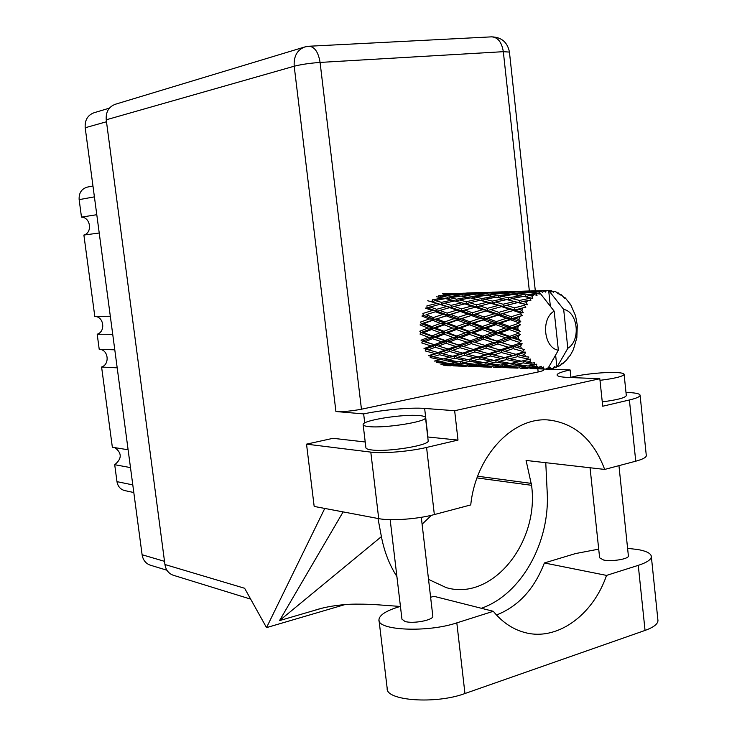 <?xml version="1.0" encoding="UTF-8"?>
<svg xmlns="http://www.w3.org/2000/svg" width="737" height="737" viewBox="0 0 737 737"><rect width="100%" height="100%" fill="white"/><g stroke="black" fill="none" stroke-linecap="round" stroke-linejoin="round"><path stroke-width="1.11" d="M150.541 565.242L150.201 565.141C145.686 563.473 142.987 560.009 142.103 554.749L85.197 127.759C84.709 120.113 87.685 115.092 94.133 112.715L109.398 108.146M96.787 214.707L81.485 217.12L79.145 199.644C78.804 192.919 81.577 188.736 87.473 187.078L92.963 185.991M99.228 233.021L83.889 235.048C92.659 232.754 90.605 217.332 81.485 217.12M110.32 316.237L94.815 316.495L83.889 235.048M112.733 334.34L97.192 334.22C105.87 331.604 103.834 316.357 94.815 316.495M117.192 367.846L101.595 367.026C110.135 364.345 108.302 349.356 99.421 349.384L114.788 349.817L99.228 349.375L97.192 334.22M128.109 449.773L112.356 447.248L101.595 367.026M130.486 467.599L114.705 464.697C121.992 458.783 122.066 453.098 114.926 447.663M124.848 490.612L124.544 490.538C120.343 489.331 117.819 486.365 116.971 481.648L114.705 464.697M549.185 368.638L553.367 368.399L554.252 366.547L556.232 367.459L556.794 365.967L555.624 355.087M443.554 294.137L449.395 294.542L438.764 295.73L438.312 297.094M436.673 296.79L442.688 297.969L432.333 299.848L432.112 301.848L430.519 301.544L436.848 303.423L426.916 305.883L427.092 307.9L439.805 304.353L446.539 306.564L436.645 309.291L429.892 306.905M447.46 297.177L441.445 296.117L452.085 294.809L458.184 295.611L447.46 297.177L447.083 298.955M439.003 297.223L441.445 296.117M450.694 294.966L449.395 294.542M445.48 298.586L451.827 300.134L441.454 302.354L435.134 300.576L445.48 298.586M456.627 299.194L450.27 297.748L461.012 296.062L467.369 297.26L456.627 299.194L456.396 301.23L459.575 299.931L470.344 297.886L476.553 299.342L466.272 301.746L459.575 299.931M435.134 300.576L432.112 301.848L427.718 300.77M447.341 299.019L450.27 297.748M445.148 298.642L442.688 297.969M460.118 296.191L458.184 295.611M454.784 300.926L461.463 302.833L451.136 305.367L444.42 303.239L454.784 300.926L456.396 301.23L451.827 300.134M444.42 303.239L441.435 304.399L441.454 302.354M469.957 297.96L467.369 297.26M518.378 322.603L518.268 323.423L509.516 326.454L500.377 323.101L510.419 319.711L518.378 322.603L520.81 321.765L518.912 319.545L515.099 318.172L522.284 315.519L520.442 313.833L511.119 316.735L502.616 313.686L513.284 310.517L520.709 313.068L523.252 312.709L521.805 310.295L518.249 309.107L525.859 307.154L524.376 305.275L514.527 307.873L506.577 305.321L517.807 302.575L527.333 304.759L526.356 302.308L523.012 301.378L530.907 300.254L529.783 298.319L519.511 300.429L512.003 298.54L523.675 296.394L532.777 298.43L532.261 296.099L529.074 295.491L534.187 294.68L537.07 295.261L536.324 293.381L525.73 294.883L518.535 293.777L530.52 292.349L536.914 293.068L539.226 294.118L539.134 292.055L536.039 291.797L541.262 291.318L539.134 292.055M517.973 326.537L517.871 329.467L513.79 328.002L517.973 326.537L520.405 324.805L518.268 323.423M517.945 332.599L517.991 333.428L509.82 336.376L500.027 332.949L509.405 329.559L517.945 332.599L520.175 331.346L517.871 329.467M518.304 336.533L518.756 339.407L514.398 337.942L518.304 336.533L520.359 334.423L517.991 333.428M519.428 342.41L519.631 343.193L512.012 345.874L501.575 342.576L510.308 339.416L519.428 342.41L521.381 340.816L518.756 339.407M520.525 346.095L521.51 348.712L516.877 347.348L520.525 346.095L522.146 343.737L519.631 343.193M522.726 351.392L523.077 352.083L515.955 354.313L504.928 351.374L513.072 348.647L522.726 351.392L524.348 349.568L521.51 348.712M524.486 354.589L525.942 356.782L521.077 355.603L524.486 354.589L525.647 352.129L523.077 352.083M527.628 358.965L528.097 359.518L521.363 361.167L509.847 358.772L517.503 356.653L527.628 358.965L528.88 357.04L525.942 356.782M529.931 361.471L531.755 363.111L526.697 362.189L529.931 361.471L530.612 359.085L528.097 359.518M533.791 364.658L534.343 365.036L527.895 365.994L516.011 364.29L523.307 362.908L533.791 364.658L534.675 362.742L531.755 363.111M536.49 366.307L538.563 367.293L533.376 366.685L536.49 366.307L536.739 364.142L534.343 365.036M540.82 368.113L535.108 368.509L523.021 367.597L530.096 367.035L540.82 368.113L541.345 366.335L538.563 367.293M543.74 368.813L540.672 368.832L543.74 368.813L543.602 366.998L541.428 368.297M539.18 292.036L554.16 311.143C540.663 318.734 543.86 348.076 558.36 350.213L548.402 367.643L545.924 369.08L548.254 369.136L547.545 368.15M536.914 293.068L536.324 293.381M534.187 294.68L532.261 296.099M530.29 297.822L529.783 298.319M527.959 300.291L526.356 302.308M524.772 304.63L524.376 305.275M522.975 307.799L521.805 310.295M520.709 313.068L520.442 313.833M519.567 316.744L518.912 319.545M464.605 303.782L471.708 306.039L461.399 308.84L454.268 306.399L480.174 300.272L487.268 302.225L476.48 304.814L469.405 302.649M454.268 306.399L451.32 307.421L451.136 305.367M480.174 300.272L477.051 299.471M466.272 301.746L466.245 303.828L461.463 302.833M475.024 307.145L482.569 309.715L472.325 312.746L464.752 310.019L490.575 303.193L498.074 305.496L487.341 308.37L479.796 305.873M463.085 310.517L461.786 310.876L461.399 308.84M464.752 310.019L421.371 323.746L423.922 323.479L432.683 320.319L440.514 323.396L431.818 326.602L423.922 323.479M490.575 303.193L487.268 302.225M476.48 304.814L476.664 306.924L471.708 306.039M486.107 310.95L494.122 313.805L483.969 317.021L475.881 314.045L487.728 310.452L472.914 314.727L472.325 312.746M498.857 312.359L490.86 309.568L501.584 306.62L509.562 309.254L498.857 312.359L499.456 314.395L484.753 318.918L483.969 317.021M475.881 314.045L445.526 323.635L421.048 332.516L423.582 332.654L431.707 329.494L440.173 332.719L432.112 335.851L423.582 332.654M489.617 309.936L490.86 309.568M501.584 306.62L503.251 306.399L498.074 305.496M487.341 308.37L487.728 310.452L482.569 309.715M497.88 315.16L506.43 318.255L496.342 321.608L487.756 318.421L502.616 313.686M487.756 318.421L470.805 323.515L422.485 341.111L425.083 341.636L432.582 338.688L441.684 341.839L434.24 344.695L425.083 341.636M513.284 310.517L499.456 314.395L494.122 313.805M517.512 309.319L514.923 310.01L509.562 309.254M510.419 319.711L511.911 318.679L497.318 323.386L496.342 321.608M500.377 323.101L497.318 323.386L483.518 328.085L425.59 348.951L428.317 349.835L435.254 347.284L444.955 350.176L438.045 352.562L428.317 349.835M522.284 315.519L511.911 318.679L515.099 318.172M511.119 316.735L511.911 318.679L506.43 318.255M454.278 294.081L448.409 293.805L465.204 293.262L454.278 294.081L453.854 295.021M456.59 293.363L445.498 294.247M447.184 294.358L448.409 293.805M463.122 294.975L457.004 294.303L467.967 293.354L474.158 293.759L463.122 294.975L462.679 296.357M455.061 295.168L457.004 294.303M465.922 293.51L465.204 293.262M472.353 296.449L465.95 295.371L477.032 294.035L483.49 294.837L472.353 296.449L471.966 298.245M463.426 296.486L465.95 295.371M475.531 294.201L474.158 293.759M482.035 298.503L475.328 297.029L486.475 295.297L493.237 296.514L482.035 298.503L481.805 300.585L485.167 299.25L496.388 297.158L503.482 298.771L492.261 301.101L485.167 299.25M472.26 298.319L475.328 297.029M485.517 295.436L483.49 294.837M495.955 297.232L493.237 296.514M503.067 304.243L495.568 302.032L506.798 299.591L514.306 301.58L503.067 304.243L503.251 306.399L506.577 305.321M492.261 301.101L492.242 303.239L495.568 302.032M506.798 299.591L503.482 298.771M517.807 302.575L514.306 301.58M514.527 307.873L514.923 310.01L518.249 309.107M481.436 292.561L463.849 293.234M463.905 293.215L462.679 293.225M479.243 293.289L472.997 293.004L490.584 292.442L479.243 293.289L478.82 294.229M471.735 293.566L472.997 293.004M470.224 292.976L469.939 293.455M488.613 294.192L482.136 293.501L493.514 292.525L500.101 292.93L488.613 294.192L488.161 295.583M480.119 294.385L482.136 293.501M491.339 292.69L490.584 292.442M498.415 295.684L491.625 294.597L503.15 293.215L509.986 294.035L498.415 295.684L498.028 297.508M488.981 295.721L491.625 294.597M501.547 293.39L500.101 292.93M508.677 297.776L501.565 296.274L513.173 294.505L520.35 295.74L508.677 297.776L508.447 299.913L512.003 298.54M498.378 297.591L501.565 296.274M512.132 294.653L509.986 294.035M523.196 296.477L520.35 295.74M519.511 300.429L519.484 302.621L523.012 301.378M489.11 292.396L488.087 292.405M507.471 291.714L489.064 292.414M505.389 292.451L498.746 292.174L517.171 291.576L505.389 292.451L504.965 293.4M497.438 292.736L498.746 292.174M495.789 292.138L495.513 292.626M515.338 293.363L508.447 292.672L520.294 291.668L527.296 292.073L515.338 293.363L514.887 294.772M506.365 293.566L508.447 292.672M517.964 291.843L517.171 291.576M515.78 294.92L518.535 293.777M528.807 292.543L527.296 292.073M525.739 296.818L529.074 295.491M525.73 294.883L525.343 296.735M515.485 291.539L514.702 291.548M534.749 290.82L515.458 291.557M532.787 291.576L525.748 291.299L544.182 290.664L532.787 291.576L532.363 292.543M524.385 291.87L525.748 291.299M522.597 291.272L522.312 291.751M533.864 292.7L536.039 291.797M541.262 291.318L542.635 292.571L543.565 290.765M567.812 358.09L570.41 355.151L573.349 349.66L576.841 337.749L577.283 325.201L575.542 315.74L570.705 304.694L565.334 297.988L564.828 297.508L564.542 298.135L560.977 294.478L560.277 295.076L558.278 292.921L558.139 293.98L556.076 291.944L553.957 291.244L553.432 292.414L551.654 290.719L549.037 290.618M551.046 290.618L551.138 292.045L548.715 290.396L542.681 290.645M544.182 290.664L545.463 292.082L546.476 290.415M548.254 369.136L549.968 367.45L551.202 368.859M563.667 309.402L567.822 348.297C581.014 340.54 577.992 311.908 563.667 309.402L548.66 290.396L550.364 306.233M567.822 348.297L557.798 365.672L556.794 365.967M556.739 366.105L558.425 366.455L557.798 365.672M558.425 366.455L560.433 365.312L562.248 363.111L562.488 363.885L563.022 363.47L564.68 361.71L564.22 361.572M568.402 357.979L568.061 357.657L566.679 360.034L564.68 361.71M558.278 292.921L556.988 292.829M553.957 291.244L552.437 291.465M564.828 297.508L564.017 297.398M560.977 294.478L560 294.708M570.309 304.077L569.812 303.976M453.144 365.847L466.171 366.335M447.617 365.709L448.336 365.727M442.78 364.336L443.177 365.137L450.436 365.801M454.397 365.663L453.891 365.847M561.52 363.995L562.488 363.885M477.843 366.694L491.496 367.21M472.058 366.547L472.813 366.575M456.562 365.81L445.811 364.981L451.717 364.437L462.578 365.543L456.562 365.81M435.917 360.743L436.322 362.392L446.862 363.848L440.984 364.511M448.575 363.323L446.862 363.848M444.098 364.198L445.811 364.981M451.717 364.437L451.265 363.194M463.73 365.165L462.578 365.543M460.524 365.663L461.519 366.105M467.571 365.967L467.184 365.165M479.225 366.519L478.7 366.704M553.662 367.781L555.634 367.689M503.703 367.588L518 368.122M497.622 367.431L498.405 367.459M481.547 366.667L470.363 365.81L476.636 365.266L487.922 366.4L481.547 366.667M465.36 365.331L454.462 364.096L460.643 363.166L471.588 364.658L465.36 365.331M449.588 363.461L439.04 361.885L445.148 360.577L455.752 362.411L449.588 363.461M435.447 311.751L442.688 314.487L433.356 317.555L426.069 314.699L437.032 311.281L427.092 307.9L425.489 308.112L432.269 310.572L422.863 313.465L423.434 315.353L421.914 316.062L429.247 318.964L420.44 322.087L421.371 323.746L420.044 324.906L427.994 328.048L419.814 331.208L421.048 332.516L419.998 334.064L428.584 337.242L421.03 340.227L422.485 341.111L421.776 342.935L430.979 345.939L424.005 348.564L425.59 348.951L425.258 350.932L435.014 353.585L428.529 355.667L430.141 355.547L430.224 357.565L440.431 359.684L434.314 361.093M445.148 360.577L444.872 358.578L440.431 359.684M436.295 360.66L439.04 361.885M458.101 361.747L455.752 362.411M452.131 363.055L454.462 364.096M460.643 363.166L460.238 361.498M473.384 364.115L471.588 364.658M468.585 365.018L470.363 365.81M476.636 365.266L476.194 364.014M489.128 366.013L487.922 366.4M485.665 366.529L486.687 366.971M493.099 366.833L492.712 366.022M505.241 367.404L504.679 367.597M530.815 368.528L545.804 369.08M524.422 368.353L525.241 368.38M507.701 367.57L496.065 366.676L502.745 366.132L514.463 367.302L507.701 367.57M490.86 366.188L479.557 364.926L486.098 363.967L497.484 365.515L490.86 366.188M474.49 364.262L463.509 362.65L469.994 361.323L481.012 363.194L474.49 364.262M458.617 361.839L448.004 359.905L454.471 358.228L465.075 360.402L458.617 361.839M443.278 358.956L433.08 356.736L439.538 354.746L449.745 357.178L443.278 358.956L444.872 358.578L448.004 359.905M439.538 354.746L439.667 352.701L430.141 355.547L433.08 356.736M438.045 352.562L439.667 352.701L435.014 353.585M454.471 358.228L454.397 356.164L444.798 358.56M452.767 356.284L442.568 353.76L449.459 351.448L459.602 354.165L449.745 357.178M469.994 361.323L469.718 359.269L468.106 359.656L457.484 357.381L464.319 355.345L474.941 357.841L465.075 360.402M460.662 361.406L463.509 362.65M483.472 362.521L481.012 363.194M477.134 363.866L479.557 364.926M486.098 363.967L485.683 362.282M499.382 364.953L497.484 365.515M494.223 365.874L496.065 366.676M502.745 366.132L502.293 364.861M515.734 366.897L514.463 367.302M511.994 367.431L513.044 367.883M519.861 367.745L519.474 366.934M532.501 368.334L531.911 368.528M517.595 367.09L505.831 365.782L512.777 364.815L524.643 366.4L517.595 367.09M500.561 365.11L489.138 363.452L496.029 362.097L507.48 364.023L500.561 365.11M484.043 362.613L473.025 360.633L479.851 358.919L490.906 361.148L484.043 362.613M435.254 347.284L435.779 345.34L430.979 345.939M449.459 351.448L449.791 349.421L439.667 352.701L442.568 353.76M448.179 349.016L438.515 346.068L445.931 343.258L455.512 346.344L448.179 349.016L449.791 349.421L444.955 350.176M464.319 355.345L464.448 353.263L454.397 356.164L457.484 357.381M462.808 353.124L452.665 350.324L459.989 347.717L470.086 350.674L462.808 353.124L464.448 353.263L459.602 354.165M479.851 358.919L479.769 356.809L469.718 359.269L473.025 360.633M478.12 356.938L467.525 354.35L474.775 351.982L485.37 354.764L474.941 357.841M494.057 360.384L490.906 361.148M486.162 362.189L489.138 363.452M496.029 362.097L495.743 359.997L499.225 361.388L506.457 359.647L517.982 361.941L510.704 363.433L499.225 361.388M510.068 363.323L507.48 364.023M503.316 364.704L505.831 365.782M512.777 364.815L512.372 363.111M526.633 365.828L524.643 366.4M521.105 366.777L523.021 367.597M530.096 367.035L529.645 365.755M554.16 311.143L558.36 350.213M539.585 368.38L540.672 368.832M494.112 360.393L483.039 358.062L490.289 355.98L501.335 358.541L494.112 360.393M432.582 338.688L433.485 336.966L428.584 337.242M434.24 344.695L438.515 346.068M445.931 343.258L446.65 341.397L441.684 341.839M459.989 347.717L460.524 345.736L449.791 349.421L452.665 350.324M458.958 345.073L449.395 341.94L457.29 338.919L466.788 342.152L458.958 345.073L460.524 345.736L455.512 346.344M474.775 351.982L475.107 349.909L464.448 353.263L467.525 354.35M473.486 349.504L463.426 346.473L471.21 343.608L481.233 346.768L473.486 349.504L475.107 349.909L470.086 350.674M490.289 355.98L490.418 353.852L479.769 356.809L483.039 358.062M488.76 353.705L478.175 350.84L485.904 348.177L496.425 351.208L488.76 353.705L490.418 353.852L485.37 354.764M506.457 359.647L506.383 357.491L495.743 359.997M504.716 357.62L493.661 354.967L501.326 352.544L512.381 355.4L501.335 358.541M521.28 361.148L517.982 361.941M512.897 363L516.011 364.29M523.307 362.908L523.012 360.78M530.751 365.589L533.376 366.685M445.176 340.494L436.111 337.306L444.135 334.193L453.089 337.445L445.176 340.494L449.395 341.94M431.707 329.494L432.914 328.112L427.994 328.048M432.112 335.851L433.485 336.966L436.111 337.306M444.135 334.193L445.194 332.608L440.173 332.719M457.29 338.919L458.193 337.159L453.089 337.445M471.21 343.608L471.938 341.692L460.524 345.736L463.426 346.473M470.446 340.78L460.993 337.509L469.386 334.322L478.783 337.647L470.446 340.78L471.938 341.692L466.788 342.152M485.904 348.177L486.448 346.141L475.107 349.909L478.175 350.84M484.863 345.46L474.858 342.254L483.177 339.167L493.09 342.475L484.863 345.46L486.448 346.141L481.233 346.768M501.326 352.544L501.667 350.425L490.418 353.852L493.661 354.967M500.027 350.001L489.515 346.897L497.724 343.967L508.198 347.21L500.027 350.001L501.667 350.425L496.425 351.208M517.503 356.653L517.632 354.46L506.383 357.491L509.847 358.772M515.955 354.313L517.632 354.46L512.381 355.4M530.612 359.085L523.51 360.66M523.04 360.771L526.697 362.189M456.811 336.017L447.875 332.746L456.406 329.513L465.259 332.811L456.811 336.017L458.193 337.159L460.993 337.509M443.95 331.272L435.521 328.048L444.181 324.824L452.5 328.039L443.95 331.272L445.194 332.608L447.875 332.746M432.683 320.319L434.13 319.361L429.247 318.964M431.818 326.602L432.914 328.112L435.521 328.048M444.181 324.824L445.526 323.635L440.514 323.396M456.406 329.513L457.622 328.103L452.5 328.039M469.386 334.322L470.473 332.7L465.259 332.811M483.177 339.167L484.089 337.362L471.938 341.692L474.858 342.254M482.689 336.192L473.329 332.848L482.274 329.54L491.542 332.912L482.689 336.192L484.089 337.362L478.783 337.647M497.724 343.967L498.461 342.014L486.448 346.141L489.515 346.897M496.95 341.065L487.056 337.721L495.881 334.46L505.729 337.868L496.95 341.065L498.461 342.014L493.09 342.475M513.072 348.647L513.615 346.565L501.667 350.425L504.928 351.374M512.012 345.874L513.615 346.565L508.198 347.21M525.647 352.129L517.632 354.46L521.077 355.603M469.202 331.328L460.395 328.029L469.441 324.731L478.184 328.02L469.202 331.328L470.473 332.7L473.329 332.848M456.507 326.555L448.216 323.359L457.391 320.125L465.609 323.267L456.507 326.555L457.622 328.103L460.395 328.029M444.577 321.94L436.783 318.891L446.078 315.777L453.771 318.734L444.577 321.94L445.526 323.635L448.216 323.359M436.645 309.291L437.032 311.281L426.069 314.699M437.741 311.078L432.269 310.572M433.356 317.555L434.13 319.361L436.783 318.891M446.078 315.777L447.617 315.049L442.688 314.487M457.391 320.125L458.847 319.149L453.771 318.734M469.441 324.731L470.805 323.515L465.609 323.267M482.274 329.54L483.518 328.085L478.184 328.02M495.881 334.46L496.978 332.802L484.089 337.362L487.056 337.721M495.697 331.392L486.457 328.02L495.937 324.639L505.121 328.002L495.697 331.392L496.978 332.802L491.542 332.912M510.308 339.416L511.238 337.574L498.461 342.014L501.575 342.576M509.82 336.376L511.238 337.574L505.729 337.868M522.146 343.737L513.615 346.565L516.877 347.348M482.385 326.5L473.679 323.23L483.279 319.922L491.892 323.138L482.385 326.5L483.518 328.085L486.457 328.02M469.847 321.774L461.675 318.66L471.367 315.473L479.474 318.504L469.847 321.774L470.805 323.515L473.679 323.23M458.073 317.297L450.399 314.377L460.183 311.355L467.802 314.146L458.073 317.297L458.847 319.149L461.675 318.66M447.027 313.114L439.823 310.443L449.69 307.633L456.829 310.148L447.027 313.114L447.617 315.049L450.399 314.377M436.848 303.423L439.805 304.353M446.539 306.564L451.32 307.421L449.69 307.633M505.121 328.002L510.658 328.076L496.978 332.802L437.032 311.281L439.823 310.443M456.829 310.148L461.786 310.876L460.183 311.355M467.802 314.146L472.914 314.727L471.367 315.473M479.474 318.504L484.753 318.918L483.279 319.922M491.892 323.138L497.318 323.386L495.937 324.639M520.359 334.423L511.238 337.574L496.978 332.802L500.027 332.949M520.175 331.346L510.658 328.076L509.405 329.559M521.381 340.816L511.238 337.574L514.398 337.942M513.79 328.002L510.658 328.076L461.786 310.876L432.112 301.848M520.405 324.805L510.658 328.076L509.516 326.454M524.348 349.568L484.089 337.362L423.434 315.353M498.479 349.559L458.193 337.159L421.371 323.746M471.072 348.794L446.65 341.397L421.048 332.516M445.139 348.113L422.485 341.111M527.333 304.759L503.786 298.844M523.252 312.709L492.242 303.239L476.553 299.342M520.81 321.765L476.664 306.924L450.823 299.876M496.498 614.999C518.369 606.385 534.325 589.038 544.376 562.967L575.44 553.588L598.702 549.139M627.592 548.346L637.781 549.516C646.662 551.129 651.195 553.515 651.361 556.684C651.112 559.696 646.745 562.58 638.27 565.353L606.542 575.404L544.376 562.967M368.813 426.585C384.336 428.501 426.705 421.813 425.516 417.704C425.535 416.645 423.416 415.926 419.169 415.557C402.982 413.908 362.364 420.348 363.129 424.512C363.092 425.498 364.981 426.189 368.813 426.585M363.157 424.779L365.884 447.571C365.856 448.658 367.763 449.45 371.586 449.938C387.146 452.251 429.431 445.424 428.188 440.864L428.151 440.542M599.992 380.338C614.75 378.468 622.793 376.496 624.119 374.433C624.119 373.373 621.319 372.738 615.708 372.517C603.188 371.992 579.337 374.626 570.337 377.519M602.258 401.858C616.989 399.979 625.013 397.906 626.321 395.64L626.293 395.373M628.366 555.744L628.394 555.974C628.91 558.978 611.857 561.806 603.677 560.056L599.632 557.835L590.051 467.755M432.794 615.92L432.822 616.187C433.577 620.13 412.941 624.055 404.982 621.457L401.951 619.172L390.168 519.668M365.211 441.988L333.013 438.312L306.528 444.153L370.803 452.113C382.614 453.734 409.781 451.486 426.576 447.442L434.342 514.573C417.676 519.124 390.592 521.068 378.717 518.627L370.803 452.113M427.746 436.986L457.999 440.09L426.576 447.442M646.275 455.3L646.321 455.752C646.054 457.539 642.526 459.354 635.745 461.196L629.398 399.979L602.719 406.225L599.826 378.726L454.655 410.712L424.641 408.427C410.721 407.285 382.328 409.864 363.654 413.908L335.925 411.522L294.201 66.219L106.229 119.799L164.931 564.514L244.62 588.264L266.527 627.62L324.768 508.438M629.398 399.979C636.234 398.349 639.799 396.819 640.112 395.401C640.094 393.908 636.492 392.959 629.297 392.572L625.98 392.397M635.745 461.196L604.672 469.432L526.08 460.441L531.552 485.305C539.53 542.091 492.629 601.291 446.346 587.665L428.538 579.402M343.12 511.902L279.526 620.609L321.019 608.476M344.879 604.607L266.527 627.62M604.672 469.432C593.819 440.358 575.68 423.941 550.253 420.182C514.343 415.419 475.816 454.803 470.75 504.919L434.342 514.573M306.528 444.153L314.174 506.43L378.717 518.627M106.229 119.799C105.723 111.895 108.772 106.708 115.387 104.249L304.335 47.094M173.536 575.33L173.186 575.219C168.589 573.506 165.834 569.941 164.931 564.514M543.869 369.744L543.888 369.863C543.713 370.49 541.806 371.19 538.167 371.973L361.452 409.21C351.604 411.089 343.092 411.863 335.925 411.522M570.908 377.353L570.116 369.937L543.795 369.034M364.732 422.937L363.654 413.908M457.999 440.09L454.655 410.712M570.116 369.937C561.861 371.724 557.513 373.364 557.071 374.866C556.997 376.238 560.636 377.086 567.96 377.427L599.826 378.726M422.098 524.2L431.458 515.292M377.998 518.498L381.397 536.619C384.253 551.58 389.422 564.892 396.902 576.555M481.362 608.283C521.584 594.298 550.189 542.054 547.186 492.095L545.767 462.698M279.526 620.609L381.397 536.619M657.874 619.762L657.966 620.628C657.763 624.119 653.461 627.39 645.05 630.43L464.955 693.526C435.622 704.498 385.405 700.694 387.174 688.303L379.048 620.508M430.62 597.292L433.9 596.297L493.302 611.295L456.82 622.866C427.239 632.834 376.976 630.43 378.956 619.716C379.398 615.137 385.884 610.899 398.422 607.002L400.431 606.394M493.302 611.295C501.952 621.881 512.077 628.845 523.685 632.199C556.297 641.991 592.778 615.708 606.542 575.404M142.103 554.749L164.508 561.336M85.197 127.759L106.487 121.752M94.41 196.853L79.145 199.644M132.789 484.9L116.971 481.648M529.35 290.968L503.325 51.682L320.079 62.424L361.452 409.21M538.167 371.973L537.817 368.822M477.65 476.222L531.34 483.398M477.023 477.926L531.552 485.305M294.201 66.219C301.258 64.432 309.89 63.161 320.079 62.424C318.366 52.134 314.653 46.744 308.941 46.247L304.869 46.938C297.177 49.83 293.63 56.261 294.201 66.219M535.311 290.802L509.424 51.995C507.471 42.23 501.547 37.182 491.643 36.85C497.871 37.265 501.768 42.202 503.325 51.682L509.433 52.087M427.939 437.004L424.641 408.427M456.82 622.866L464.955 693.526M638.27 565.353L645.05 630.43M150.201 565.141L166.949 570.235M133.812 492.537L124.544 490.538M442.449 293.805L452.011 293.492M466.696 293.013L476.673 292.69M492.058 292.184L502.505 291.843M518.618 291.318L529.59 290.958M457.99 366.068L460.33 366.142M482.938 366.925L485.397 367.008M468.05 366.409L475.024 366.648M509.064 367.827L511.644 367.92M493.468 367.284L500.773 367.542M536.444 368.767L539.143 368.868M520.082 368.205L527.756 368.472M444.402 358.661L447.193 358.025M469.902 359.195L472.73 358.578M496.591 359.785L499.446 359.168M524.698 360.365L527.628 359.757M425.516 417.704L428.188 440.864M624.119 374.433L626.321 395.64M628.394 555.974L618.942 465.646M432.822 616.187L421.297 517.31M400.274 606.45L372.24 604.395C359.398 603.981 350.453 604.036 345.386 604.57C333.17 605.556 322.576 607.583 313.594 610.651M548.181 420.016L550.253 420.182M543.888 369.863L543.795 369.025M491.643 36.85L308.941 46.247M250.654 599.117L173.186 575.219M646.321 455.752L640.112 395.401M651.361 556.684L657.966 620.628"/></g></svg>
